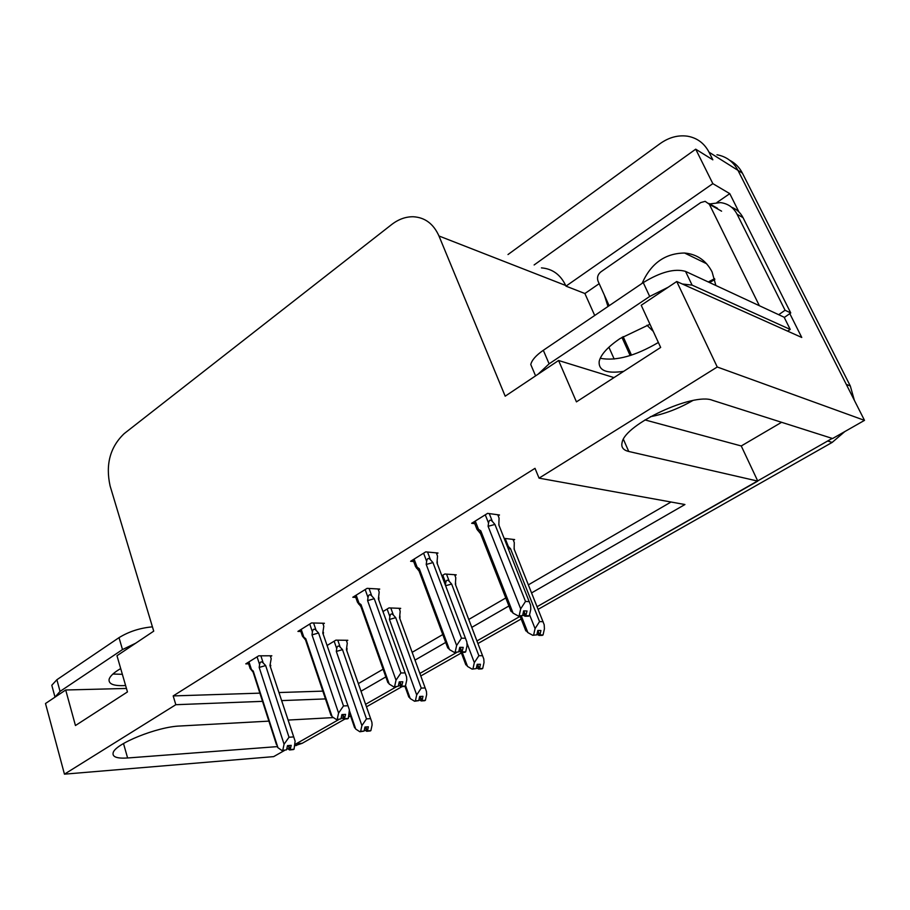 <?xml version="1.0" encoding="UTF-8"?>
<svg xmlns="http://www.w3.org/2000/svg" width="910" height="910" viewBox="0 0 910 910"><rect width="100%" height="100%" fill="white"/><g stroke="black" fill="none" stroke-linecap="round" stroke-linejoin="round"><path stroke-width="1.36" d="M650.4 416.7C664.255 414.152 678.382 408.772 692.772 400.559M507.996 254.538L660.034 143.666C668.884 137.364 678.052 134.885 687.551 136.204C697.151 137.922 704.306 143.245 709.015 152.175L737.953 170.341C733.335 161.684 726.351 156.497 716.966 154.768C726.351 156.497 733.335 161.684 737.953 170.341L864.5 420.363L832.593 438.529L712.45 400.286C693.352 392.244 625.17 424.174 622.167 442.237C620.87 447.026 623.066 450.109 628.753 451.474L757.78 481.106L537.127 606.674L832.218 438.404M287.662 748.657L286.718 749.203M284.693 750.352L273.671 756.619L64.451 774.16L175.823 704.704L262.512 701.348M644.985 419.92L741.252 445.968L781.61 422.297M741.252 445.968L757.78 481.106M520.122 616.354L476.942 640.936L520.122 616.354M456.786 652.413L419.885 673.411L456.786 652.413M396.339 686.811L365.638 704.283L396.339 686.811M614.182 359.052L608.892 347.211M594.708 315.486L584.891 293.521L599.178 283.67M716.932 202.498L729.774 193.648L738.92 211.939M789.755 313.506L801.755 337.462L676.744 281.508L641.22 305.26L660.66 347.449L576.439 401.867L558.581 360.497L505.186 396.191L438.973 235.986C433.524 223.849 424.97 217.433 413.311 216.751C405.758 216.637 398.546 219.23 391.653 224.542L124.181 433.626C110.087 447.094 105.401 464.532 110.099 485.94L153.722 631.153L116.981 655.723L127.457 691.93L75.45 725.532L65.702 689.996L45.5 703.51L64.451 774.16M584.891 293.521L565.975 286.138L712.837 183.638L729.774 193.648M565.975 286.138L565.69 285.478C560.492 274.627 552.404 268.757 541.439 267.881M712.837 183.638L695.706 149.183L534.125 264.958M709.015 152.175L712.837 159.819L695.706 149.183M531.622 592.888L684.934 504.527L539.061 478.148L717.251 367.003L676.744 281.508M717.251 367.003L864.5 420.363M268.882 721.13L179.907 726.009C157.453 726.692 114.592 743.97 113.124 752.889C112.26 756.972 117.094 758.667 127.616 757.985L277.106 746.632L277.959 747.724L253.264 671.091L251.444 669.555L248.965 661.877M333.435 717.581L288.22 720.06M361.088 691.179L385.84 676.915M415.04 660.091L445.707 642.414M471.789 627.377L508.917 605.98M281.861 700.598L325.462 698.914M126.444 688.449L65.702 689.996M614 377.604L558.581 360.497M539.061 478.148L535.012 468.332L173.184 695.922L175.823 704.704M358.438 683.535L383.11 669.203M412.207 652.299L442.772 634.554M468.764 619.46L505.778 597.972M528.403 584.834L671.034 502.013M173.184 695.922L259.873 693.147M279.222 692.533L322.834 691.134M323.073 624.089L324.404 623.27L311.516 622.94L297.923 631.404L300.835 631.46M378.389 589.885L379.72 589.066L367.117 588.349L352.796 597.256L355.764 597.404M436.675 553.837L437.994 553.018L425.721 551.87L410.615 561.277L413.663 561.527M498.168 515.811L499.488 514.992L487.601 513.365L471.642 523.295L474.747 523.682M270.498 656.599L271.828 655.78L258.713 655.814L245.78 663.856L248.635 663.834M399.433 609.131L400.684 608.369L389.002 607.903L383.053 611.509M454.966 575.598L456.228 574.836L444.842 573.994L441.862 575.803M513.399 540.324L514.65 539.573L504.185 538.367M346.562 641.049L347.813 640.287L335.87 640.151L327.281 645.372M339.055 719.412L295.102 744.38M341.819 717.831L341.102 718.24M729.763 160.319C735.223 163.14 739.432 167.406 742.389 173.127L737.953 170.341L846.277 384.361L850.315 385.999L854.388 400.389M742.389 173.127L850.315 385.999M844.798 431.579L832.161 442.419L538.185 609.313M521.157 618.982L477.932 643.529M461.359 652.936L420.807 675.959M402.004 686.64L366.514 706.786M350.532 715.863L348.621 716.943M344.856 719.082L302.177 743.311L294.795 745.779M346.289 640.276L347.279 643.12L346.426 649.649L371.894 722.29L372.099 724.974L370.87 730.628L367.481 730.866L368.357 726.817L364.955 727.033L364.08 731.094L359.86 731.765L355.73 729.069L349.52 710.938M370.222 730.776L366.696 731.299L370.279 730.957M370.393 718.661L366.48 718.877L342.501 649.638L340.181 647.135C338.384 645.327 337.223 645.816 336.711 648.614L336.325 651.435L361.896 725.611L360.644 731.321L364.08 731.094M359.86 731.765L360.644 731.321M370.87 730.628L367.481 730.866M354.036 726.112L355.73 729.069M364.364 729.774L366.696 731.299M342.501 649.638L336.325 651.435M361.896 725.611L366.48 718.877M370.814 719.173L346.426 649.649M365.9 726.976L367.276 730.969M365.445 726.999L366.889 731.185M270.236 655.78L271.191 658.715L269.963 665.517L295.124 741.184L294.055 749.226L290.131 749.635L291.223 745.347L287.48 745.631L286.582 749.817L282.02 750.557L286.582 749.817M288.8 745.529L290.131 749.635M294.055 749.226L290.336 749.521M289.744 749.851L293.475 749.556L289.551 749.965L288.356 745.563M286.934 748.157L289.551 749.965M294.021 737.794L269.963 665.517M257.086 656.815L259.589 664.528C260.123 661.638 261.329 661.126 263.217 662.992L260.874 655.803M259.589 664.528L259.191 667.428L265.663 665.563L263.217 662.992M259.191 667.428L284.068 744.232L289.005 737.236L265.663 665.563M293.304 736.941L289.005 737.236M284.068 744.232L282.805 750.113M253.253 672.592L253.264 671.091M251.194 669.737L250.17 668.588L251.444 669.555M276.515 744.789L252.957 671.66M282.02 750.557L277.959 747.724M399.126 608.312L400.195 611.236L399.547 617.788L426.437 691.429L426.653 694.535L425.368 700.347L422.069 700.495L422.979 696.332L419.658 696.468L418.748 700.632L414.573 701.246L410.217 698.55L405.541 685.526M424.686 700.484L421.239 700.95L424.754 700.689M425.061 687.971L421.25 688.096L395.713 617.663L393.37 615.08C391.539 613.215 390.367 613.704 389.855 616.57L389.457 619.46L416.689 694.921L415.404 700.78L418.748 700.632M414.573 701.246L415.404 700.78M425.368 700.347L422.069 700.495M408.26 695.513L410.217 698.55M418.975 699.562L421.239 700.95M395.713 617.663L389.457 619.46M416.689 694.921L421.25 688.096M425.266 688.222L399.547 617.788M420.352 696.446L421.853 700.609M419.874 696.457L421.455 700.837M454.636 574.722L455.785 577.736L455.375 584.311L483.79 658.965L484.018 662.537L482.698 668.497L479.479 668.554L480.423 664.277L477.204 664.311L476.248 668.6L472.131 669.134L467.524 666.438L462.246 652.413M481.959 668.634L478.614 669.032L482.05 668.861M482.573 655.701L478.865 655.712L451.644 584.061L449.278 581.388C447.424 579.454 446.23 579.954 445.707 582.889L445.422 585.198M472.131 669.134L476.248 668.6M467.012 643.245L474.337 662.628L473.007 668.645M482.698 668.497L479.479 668.554M465.283 663.356L467.524 666.438M476.43 667.769L478.614 669.032M451.644 584.061L445.616 585.733M474.337 662.628L478.865 655.712M455.785 585.369L455.375 584.311M477.602 664.311L479.263 668.668M477.159 664.493L478.831 668.907M513.024 539.38L514.275 542.508L514.127 549.071L544.203 624.749L544.419 628.833L543.054 634.964L539.948 634.907L540.927 630.516L537.81 630.448L536.832 634.85L532.76 635.305L527.891 632.621L521.362 616.081M542.269 635.089L539.027 635.419L542.371 635.351M543.134 621.701L539.55 621.587L510.51 548.696L506.745 544.806M532.76 635.305L536.832 634.85M529.563 614.728L535.069 628.594L533.692 634.793M543.054 634.964L539.948 634.907M525.252 629.629L527.891 632.621M536.957 634.281L539.027 635.419M510.51 548.696L508.451 549.083M535.069 628.594L539.55 621.587M514.468 549.936L514.127 549.071M537.89 630.448L539.71 635.043M537.639 631.199L539.266 635.294M322.777 623.225L323.812 626.239L322.788 633.064L349.394 709.857L348.291 718.468L344.435 718.786L345.572 714.384L341.898 714.577L340.966 718.877L336.438 719.56L340.966 718.877M342.979 714.521L344.435 718.786M348.291 718.468L344.64 718.672M344.025 719.014L347.677 718.809L343.821 719.139L342.501 714.543M341.273 717.478L343.821 719.139M348.177 706.319L322.788 633.064M309.741 624.055L312.414 631.893C312.949 628.935 314.177 628.412 316.089 630.334L313.586 622.997M312.414 631.893L312.005 634.873L318.568 632.996L316.089 630.334M312.005 634.873L338.577 713.042L343.491 705.944L318.568 632.996M347.711 705.762L343.491 705.944M338.577 713.042L337.269 719.082M305.714 640.469L305.76 638.718L303.838 637.182L301.199 629.367M303.405 637.353L302.45 636.238L303.838 637.182M330.455 713.667L332.139 716.727L305.76 638.718M336.438 719.56L332.139 716.727M378.06 588.963L379.174 592.069L378.389 598.916L406.554 676.824L406.77 679.907L405.416 686.072L401.628 686.299L402.823 681.772L399.228 681.863L398.273 686.277L393.78 686.879L398.273 686.277M400.036 681.84L401.628 686.299M405.416 686.072L401.856 686.174M401.208 686.538L404.779 686.436L400.991 686.663L399.536 681.852M398.512 685.139L400.991 686.663M405.234 673.161L378.389 598.916M365.172 589.555L368.015 597.529C368.573 594.503 369.813 593.98 371.758 595.97L369.073 588.452M368.015 597.529L367.606 600.589L374.26 598.712L371.758 595.97M367.606 600.589L396.009 680.168L400.912 672.979L374.26 598.712M405.018 672.911L400.912 672.979M396.009 680.168L394.656 686.39M360.929 606.686L361.031 604.638L358.995 603.114L356.174 595.151M360.883 606.56L357.448 602.215L358.995 603.114M387.262 680.919L389.218 684.058L361.031 604.638M393.78 686.879L389.218 684.058M436.299 552.859L437.517 556.067L436.993 562.915L466.853 641.959L467.08 645.565L465.681 651.89L461.984 652.026L463.213 647.363L459.732 647.34L458.731 651.89L454.295 652.402L458.731 651.89M460.221 647.34L461.984 652.026M465.681 651.89L462.212 651.89M461.529 652.277L464.999 652.277L461.302 652.413L459.709 647.431M458.913 651.037L461.302 652.413M437.46 564.143L436.993 562.915M423.594 553.189L426.642 561.311C427.2 558.205 428.474 557.671 430.441 559.73L427.541 552.04M426.642 561.311L426.221 564.45L432.967 562.585L430.441 559.73M426.221 564.45L456.627 645.486L461.484 638.194L432.967 562.585M465.488 638.251L461.484 638.194M456.627 645.486L455.216 651.879M417.121 567.192L415.449 566.509L419.112 571.093L418.566 570.115L419.283 568.727L417.121 567.192L414.107 559.104M447.185 646.407L449.46 649.592L419.283 568.727M454.295 652.402L449.46 649.592M497.747 514.753L499.067 518.074L498.839 524.933L530.564 605.093L530.78 609.279L529.324 615.797L525.73 615.808L527.026 611.008L523.659 610.86L522.613 615.547L518.256 615.968L522.613 615.547M523.773 610.86L525.73 615.808M529.324 615.797L525.98 615.672M525.263 616.081L528.608 616.207L525.013 616.218L523.489 611.611M522.738 614.989L525.013 616.218M499.237 525.923L498.839 524.933M485.269 514.81L488.534 523.068C489.102 519.883 490.388 519.348 492.39 521.476L489.262 513.593M488.534 523.068L488.101 526.298L494.938 524.433L492.39 521.476M488.101 526.298L520.691 608.824L525.502 601.43L494.938 524.433M529.358 601.635L525.502 601.43M520.691 608.824L519.223 615.41M479.877 532.475L476.738 528.972L480.321 533.431L479.877 532.475L480.776 530.814L478.478 529.29L475.248 521.055M476.749 528.972L478.478 529.29M510.396 610.11L513.103 613.169L480.776 530.814M518.256 615.968L513.103 613.169M649.967 324.244L620.051 338.554C607.88 346.812 600.93 354.399 599.189 361.338C598.336 370.529 606.492 373.862 623.668 371.348M658.374 342.478C635.271 356.003 615.888 361.27 600.225 358.29M787.605 331.138L790.221 329.431L784.136 317.226L685.537 271.396C674.685 268.257 660.592 271.988 643.256 282.601L543.315 350.293C536.013 355.366 531.827 360.11 530.769 364.523L533.328 370.552M790.221 329.431L692.089 285.114L682.318 284M668.145 287.253L649.694 296.467L549.117 363.829L538.06 374.215M607.994 306.488L604.32 295.033M784.272 317.499L790.756 312.96L743.026 217.638C740.444 212.633 736.622 209.163 731.56 207.23M709.755 203.931L720.549 202.612C728 203.601 733.517 207.491 737.111 214.271L785.068 310.253L790.756 312.96M778.71 314.701L785.068 310.253M621.928 337.337L630.164 355.56M120.689 668.566L117.538 670.511C112.59 673.809 109.769 676.778 109.086 679.417C108.506 684.149 114.012 686.185 125.603 685.526M122.361 674.31L112.92 674.037M152.436 626.842C140.026 627.98 128.89 631.574 119.017 637.648L56.875 679.736L51.79 685.264L52.427 687.596M135.726 643.188L122.497 649.581L60.06 691.407L54.873 697.242M646.964 325.257L653.255 331.365M715.863 285.49L712.086 271.919C706.103 260.453 696.935 254.152 684.582 253.025C665.073 253.276 650.912 263.411 642.085 283.408M759.372 305.714L709.345 204.284L705.159 201.338L700.723 202.577L600.839 271.885C597.768 274.456 596.835 277.55 598.041 281.156L609.143 305.714M623.111 336.598L631.494 355.139M623.418 439.337L628.753 451.474M438.973 235.986L565.69 285.478M123.498 743.515L127.616 757.985M832.161 442.419L828.032 441.123M302.177 743.311L296.285 743.754M334.152 641.197L336.711 648.614M340.181 647.135L337.769 640.174M387.125 609.029L389.855 616.57M393.37 615.08L390.799 607.971M442.806 575.222L445.707 582.889M449.278 581.388L446.514 574.119M508.121 545.932L505.152 538.481M358.642 604.069L358.381 603.319M416.598 568.272L416.325 567.533M477.773 530.507L477.511 529.836M737.111 214.271L743.026 217.638M649.694 296.467L643.256 282.601M543.315 350.293L549.117 363.829M692.089 285.114L685.537 271.396M122.497 649.581L119.017 637.648M56.875 679.736L60.06 691.407M708.31 281.986L714.6 278.653M709.345 204.284L721.584 211.177M296.478 745.495L294.829 745.62M349.508 712.871L354.604 727.761M346.949 650.024L346.994 648.261M270.714 666.006L270.748 665.244M252.9 671.887L250.318 668.645M250.17 668.588L248.168 662.366M404.916 686.197L408.829 697.106M399.956 618.106L399.968 615.945M461.131 652.311L465.84 664.857M455.66 585.028L455.648 583.151M519.997 616.036L525.866 630.914M514.264 549.435L514.252 548.525M323.403 633.508L323.437 632.291M305.316 639.684L302.484 636.226M305.362 639.423L331.058 715.487M302.45 636.238L300.311 629.913M378.856 599.28L378.878 597.517M360.462 605.81L357.448 602.215L355.184 595.766M360.519 605.514L387.887 682.671M437.3 563.734L437.3 561.675M418.566 570.115L415.438 566.509M418.634 569.808L447.8 648.045M415.449 566.327L413.015 559.786M498.998 525.32L498.976 524.376M479.945 532.134L511.079 611.486M476.635 528.494L474.019 521.817M535.58 375.875L530.769 364.523M54.941 696.867L51.79 685.264M714.828 279.529L709.55 282.555M684.582 253.025L706.638 263.752M708.799 203.396L717.444 208.265"/></g></svg>
